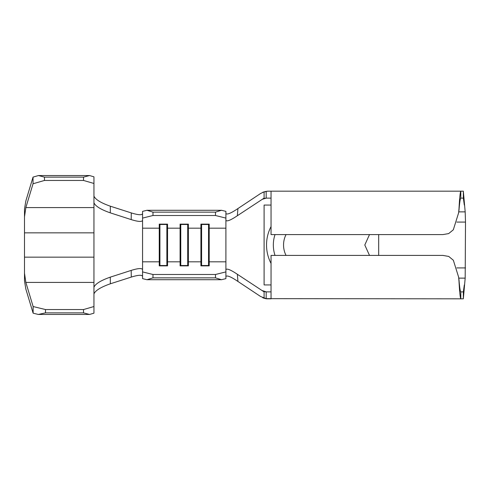 <?xml version="1.0" encoding="UTF-8"?>
<svg xmlns="http://www.w3.org/2000/svg" width="490" height="490" viewBox="0 0 490 490"><rect width="100%" height="100%" fill="white"/><g stroke="black" fill="none" stroke-linecap="round" stroke-linejoin="round"><path stroke-width="0.73" d="M369.503 255.419L364.799 245L369.503 234.581M378.69 234.581L378.69 255.419M456.833 222.08L465.5 222.08L465.182 278.13L463.338 298.82L460.802 298.82C460.202 298.024 459.596 292.144 458.995 281.193L458.622 277.12L453.348 260.251L448.748 256.435L442.942 255.419L271.043 255.419L271.043 298.82L267.65 298.82M225.902 271.901L225.902 278.632L221.498 279.723L215.484 277.855L215.484 274.492L225.902 271.901L225.902 269.629C226.913 268.275 230.729 269.819 237.35 274.271L237.926 281.444L260.57 296.481L266.18 298.655L266.18 291.881L271.043 291.881M146.963 279.723L142.566 278.632L142.566 271.901L152.978 274.492L152.978 277.855L146.963 279.723L221.498 279.723M152.978 274.492L215.484 274.492M225.902 213.518C227.005 214.889 231.011 213.242 237.926 208.556L237.35 215.729C230.753 220.169 226.937 221.713 225.902 220.371L225.902 269.629M225.902 228.181L209.212 228.181L208.538 224.481L208.538 265.519L209.212 261.819L209.212 265.868L200.918 265.868L200.918 224.132L209.212 224.132L209.212 261.819L225.902 261.819M208.538 224.132L208.538 224.481L201.592 224.481L200.918 228.181L188.381 228.181L187.707 224.481L187.707 265.519L188.381 261.819L188.381 265.868L180.087 265.868L180.087 224.132L188.381 224.132L188.381 261.819L200.918 261.819L201.592 265.868M187.707 224.132L187.707 224.481L180.761 224.481L180.087 228.181L167.543 228.181L166.87 224.481L166.87 265.519L167.543 261.819L167.543 265.868L159.25 265.868L159.25 224.132L167.543 224.132L167.543 261.819L180.087 261.819L180.761 265.868M142.566 271.901L142.566 220.396C141.892 221.995 138.107 221.731 131.197 219.6L110.268 212.85C100.873 209.567 95.434 206.21 93.951 202.787L93.951 183.474L83.533 180.455L44.455 180.455L33.038 183.762L33.038 177.117L38.441 175.549L44.455 177.129L44.455 180.455M266.413 291.881L265.421 291.82M266.309 291.881L262.285 290.595L266.186 291.881M271.043 198.119L266.186 198.119L262.346 199.277L264.098 198.119L264.098 191.835L260.57 193.519L237.926 208.556M266.309 198.119L262.346 199.277M265.421 198.181L266.413 198.119M271.043 284.935L264.098 284.935L264.098 205.065L271.043 205.065M458.995 210.112L458.609 212.881L453.311 229.804L448.656 233.601L442.942 234.581L271.043 234.581L271.043 191.18L463.338 191.18L463.338 198.119L460.802 198.119L460.802 191.18C460.202 191.976 459.596 197.856 458.995 208.807L458.995 210.112C459.596 202.664 460.202 198.664 460.802 198.119M266.18 298.655L460.802 298.82L460.802 291.881C460.202 291.336 459.596 287.336 458.995 279.888L458.995 281.193M463.338 298.82L463.338 291.881L460.802 291.881M267.65 191.18L271.043 191.18L267.65 191.18M465.5 222.08L465.182 211.87L463.338 191.18M464.324 205.065L463.338 198.119M458.609 212.881L458.995 208.807M463.338 291.881L464.324 284.935M458.995 279.888L458.622 277.12M264.098 298.165L264.098 291.881L262.352 290.723M266.18 198.119L266.18 191.345L264.098 191.835M264.098 291.881L237.35 274.271M237.926 281.444C231.047 276.776 227.042 275.129 225.902 276.483M237.35 215.729L264.098 198.119M225.902 211.368L225.902 218.099L215.484 215.508L215.484 212.146L221.498 210.277L225.902 211.368M225.902 220.371L225.902 218.099M93.951 202.787L93.951 313.171L89.547 314.451L38.33 314.451L33.13 313.184L33.13 306.538L45.497 309.545L45.497 312.871L38.33 314.451M33.038 177.117L25.848 200.943L24.5 209.022L24.5 280.978L25.848 289.057L33.13 313.184M83.533 180.455L83.533 177.129L89.547 175.549L38.441 175.549M89.547 175.549L93.951 176.829L93.951 183.474M83.533 177.129L44.455 177.129M24.5 216.807L25.848 207.589L33.038 183.762M24.5 273.193L25.848 282.411L33.13 306.538M89.547 314.451L83.533 312.871L83.533 309.545L45.497 309.545M83.533 309.545L93.951 306.526M83.533 312.871L45.497 312.871M93.951 287.214C95.421 283.796 100.86 280.439 110.268 277.15L131.197 270.4C138.1 268.269 141.892 268.006 142.566 269.604M131.197 219.6L131.277 212.917L110.348 206.204L110.268 212.85M142.566 276.311C141.904 274.725 138.143 274.982 131.277 277.083L110.348 283.796C100.916 287.091 95.452 290.454 93.951 293.89M131.277 277.083L131.197 270.4M110.268 277.15L110.348 283.796M93.951 196.11C95.44 199.54 100.903 202.903 110.348 206.204M131.277 212.917C138.137 215.024 141.898 215.275 142.566 213.689M142.566 220.396L142.566 211.368L146.963 210.277L221.498 210.277M152.978 277.855L215.484 277.855M146.963 210.277L152.978 212.146L152.978 215.508L215.484 215.508M152.978 215.508L142.566 218.099M152.978 212.146L215.484 212.146M266.18 191.345L268.306 191.18M180.761 224.132L180.761 265.519L187.707 265.519L187.707 265.868M166.87 224.132L166.87 224.481L159.924 224.481L159.924 265.868M142.566 261.819L159.25 261.819L159.924 265.519L166.87 265.519L166.87 265.868M142.566 228.181L159.25 228.181L159.924 224.132M201.592 224.132L201.592 265.519L208.538 265.519L208.538 265.868M286.05 234.581A22.92 22.92 0 0 0 286.05 255.419M456.833 267.92L465.5 267.92M271.043 226.558A39.935 39.935 0 0 0 271.043 263.442M465.182 211.87L458.769 211.87M458.775 278.13L465.182 278.13M275.019 234.581A33.13 33.13 0 0 0 275.019 255.419M93.951 207.589L25.848 207.589M93.951 232.848L24.5 232.848M93.951 257.152L24.5 257.152M93.951 282.411L25.848 282.411M264.435 291.624L266.297 291.881M264.435 198.377L266.297 198.119M267.509 191.18L262.867 192.264M263.308 192.056L262.542 192.429M262.542 297.571L263.308 297.945M262.861 297.736C262.413 297.675 265.703 298.961 267.509 298.82L267.509 298.82"/></g></svg>
